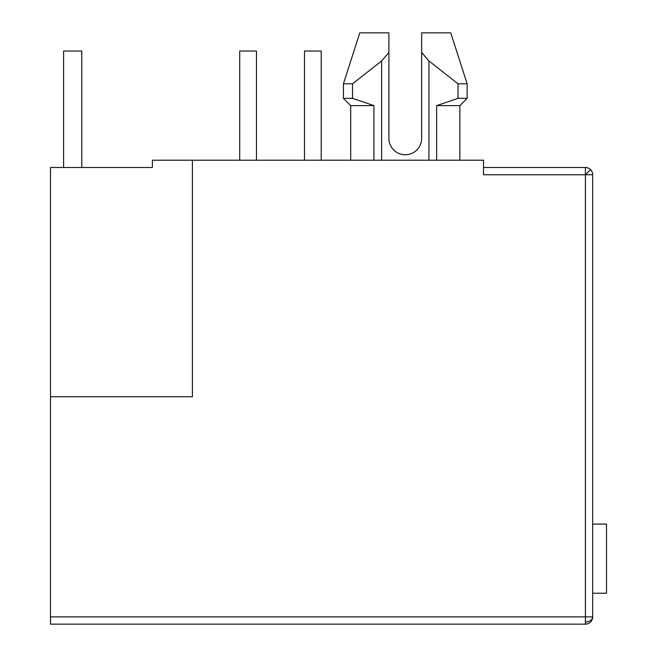 <?xml version="1.0" encoding="UTF-8"?>
<svg xmlns="http://www.w3.org/2000/svg" width="657" height="657" viewBox="0 0 657 657"><rect width="100%" height="100%" fill="white"/><g stroke="black" fill="none" stroke-linecap="round" stroke-linejoin="round"><path stroke-width="0.99" d="M592.671 174.762L592.671 616.874L50.499 616.874L50.499 396.729L192.411 396.729L192.411 160.209L483.511 160.209L483.511 174.762L585.395 174.762L585.395 167.486A7.276 7.276 0 0 1 592.671 174.762L585.395 174.762L585.395 622.015A7.276 5.149 -0 0 0 592.671 616.874A7.276 7.276 0 0 1 585.395 624.15L50.499 624.15L50.499 616.874M421.654 138.372A16.376 16.376 0 0 1 405.279 154.748A16.376 16.376 0 0 0 421.654 138.372L421.654 52.437L428.931 60.961L458.019 83.792L458.019 98.345L436.642 105.629L436.642 160.209M50.499 396.729L50.499 167.486L152.383 167.486L152.383 160.209L192.411 160.209M483.511 167.486L585.395 167.486A7.276 7.276 0 0 1 590.544 169.613L585.395 174.762M373.915 160.209L373.915 105.629L350.698 105.629L350.698 160.209M459.859 160.209L459.859 105.629L436.642 105.629M352.538 83.792L381.627 60.961L388.903 52.437L388.903 32.85L359.79 32.85L343.422 83.792L352.538 83.792L352.538 98.345L373.915 105.629L352.538 98.345L343.422 98.345L350.698 105.629M459.859 105.629L467.135 98.345L458.019 98.345M421.654 32.85L421.654 52.437L421.654 32.85L450.759 32.85L467.135 83.792L458.019 83.792M388.903 138.372A16.376 16.376 0 0 0 405.279 154.748A16.376 16.376 0 0 1 388.903 138.372L388.903 52.437M381.627 160.209L381.627 60.961M428.931 60.961L428.931 160.209M592.671 524.081L606.501 524.081L606.501 593.222L592.671 593.222M63.598 167.486L63.598 51.041L81.788 51.041L81.788 167.486M256.452 160.209L256.452 51.041L239.715 51.041L239.715 160.209M321.224 160.209L321.224 51.041L304.487 51.041L304.487 160.209M585.395 624.15L585.395 622.015M359.79 32.85L343.422 83.792L343.422 98.345M450.759 32.85L467.135 83.792L467.135 98.345"/></g></svg>
